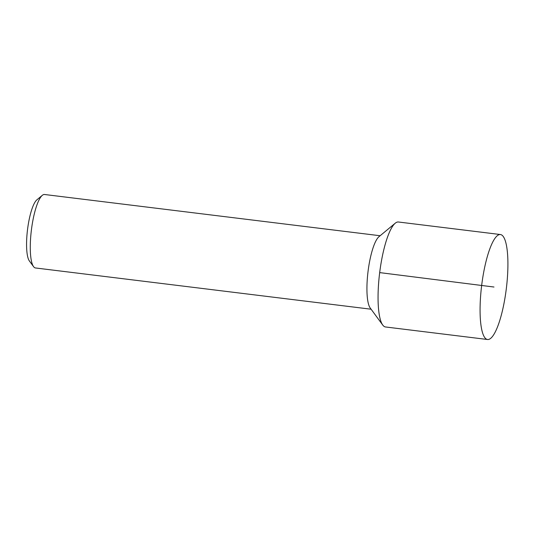 <?xml version="1.0" encoding="UTF-8"?>
<svg xmlns="http://www.w3.org/2000/svg" width="534" height="534" viewBox="0 0 534 534"><rect width="100%" height="100%" fill="white"/><g stroke="black" fill="none" stroke-linecap="round" stroke-linejoin="round"><path stroke-width="0.8" d="M500.525 234.553A52.873 12.436 -83 0 1 506.312 288.72A52.873 12.436 -83 0 1 487.542 339.504A52.873 12.436 -83 0 1 487.455 339.49A52.873 12.436 -83 0 1 481.675 285.323A52.873 12.436 -83 0 1 500.445 234.539A52.873 12.436 -83 0 1 500.525 234.553M385.441 326.955A52.873 12.436 97 0 0 385.528 326.968A52.873 12.436 97 0 0 385.615 326.975A52.873 12.436 -83 0 1 385.441 326.955A52.873 12.436 -83 0 1 382.731 325.039A52.873 12.436 -83 0 1 379.634 272.967A52.873 12.436 -83 0 1 395.247 223.199A52.873 12.436 -83 0 1 398.511 222.017A52.873 12.436 97 0 0 398.424 222.004A52.873 12.436 97 0 0 379.661 272.787A52.873 12.436 97 0 0 385.441 326.955M382.731 325.039L370.202 307.991A37.013 8.704 -83 0 1 368.033 271.546A37.013 8.704 -83 0 1 378.966 236.702L395.247 223.199M44.596 194.503A37.013 8.704 97 0 0 44.529 194.496A37.013 8.704 97 0 0 42.306 195.331A37.013 8.704 97 0 0 31.379 230.174A37.013 8.704 97 0 0 33.549 266.62A37.013 8.704 97 0 0 35.444 267.961A37.013 8.704 97 0 0 35.504 267.968A37.013 8.704 97 0 0 35.564 267.975M42.306 195.331L36.879 199.836A31.726 7.463 97 0 0 27.514 229.7A31.726 7.463 97 0 0 29.37 260.939L33.549 266.62M493.99 287.025L379.681 272.6M385.528 326.968L487.542 339.504M398.424 222.004L500.445 234.539M44.529 194.496L380.128 235.741M35.504 267.968L371.097 309.213"/></g></svg>
